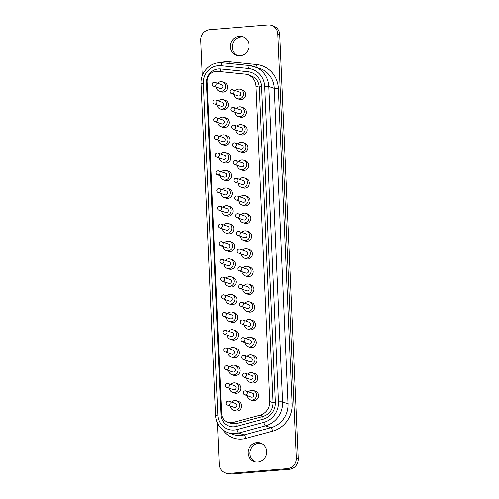 <?xml version="1.0" encoding="UTF-8"?>
<svg xmlns="http://www.w3.org/2000/svg" width="499" height="499" viewBox="0 0 499 499"><rect width="100%" height="100%" fill="white"/><g stroke="black" fill="none" stroke-linecap="round" stroke-linejoin="round"><path stroke-width="0.75" d="M244.56 394.815A2.046 1.94 -71.3 0 0 247.167 392.719A2.046 1.94 -71.3 0 0 245.876 390.935A2.046 2.046 0 0 0 243.188 392.626A2.046 2.046 0 0 0 244.56 394.815L251.278 397.098A2.046 1.94 -71.3 0 0 253.872 395.395A2.046 1.94 -71.3 0 0 252.6 393.218L245.876 390.935A2.046 1.94 -71.3 0 0 245.128 390.848M243.786 377.101A2.046 1.94 -71.3 0 0 246.394 375.005A2.046 1.94 -71.3 0 0 245.103 373.221A2.046 2.046 0 0 0 242.414 374.911A2.046 2.046 0 0 0 243.786 377.101L250.504 379.383A2.046 1.94 -71.3 0 0 253.099 377.681A2.046 1.94 -71.3 0 0 251.827 375.504L245.103 373.221A2.046 1.94 -71.3 0 0 244.354 373.133M243.013 359.386A2.046 1.94 -71.3 0 0 245.62 357.29A2.046 1.94 -71.3 0 0 244.329 355.506A2.046 2.046 0 0 0 241.641 357.197A2.046 2.046 0 0 0 243.013 359.386L249.731 361.669A2.046 1.94 -71.3 0 0 252.326 359.966A2.046 1.94 -71.3 0 0 251.053 357.789L244.329 355.506A2.046 1.94 -71.3 0 0 243.581 355.419M242.24 341.672A2.046 1.94 -71.3 0 0 244.847 339.576A2.046 1.94 -71.3 0 0 243.556 337.792A2.046 2.046 0 0 0 240.867 339.482A2.046 2.046 0 0 0 242.24 341.672L248.957 343.954A2.046 1.94 -71.3 0 0 251.552 342.252A2.046 1.94 -71.3 0 0 250.28 340.075L243.556 337.792A2.046 1.94 -71.3 0 0 242.807 337.698M241.466 323.957A2.046 1.94 -71.3 0 0 244.073 321.861A2.046 1.94 -71.3 0 0 242.782 320.077A2.046 2.046 0 0 0 240.094 321.768A2.046 2.046 0 0 0 241.466 323.957L248.184 326.24A2.046 1.94 -71.3 0 0 250.779 324.537A2.046 1.94 -71.3 0 0 249.506 322.36L242.782 320.077A2.046 1.94 -71.3 0 0 242.034 319.984M240.693 306.243A2.046 1.94 -71.3 0 0 243.3 304.141A2.046 1.94 -71.3 0 0 242.009 302.363A2.046 2.046 0 0 0 239.32 304.053A2.046 2.046 0 0 0 240.693 306.243L247.41 308.519A2.046 1.94 -71.3 0 0 250.005 306.816A2.046 1.94 -71.3 0 0 248.727 304.639L242.009 302.363A2.046 1.94 -71.3 0 0 241.26 302.269M239.919 288.528A2.046 1.94 -71.3 0 0 242.526 286.426A2.046 1.94 -71.3 0 0 241.235 284.648A2.046 2.046 0 0 0 238.547 286.339A2.046 2.046 0 0 0 239.919 288.528L246.637 290.805A2.046 1.94 -71.3 0 0 249.232 289.102A2.046 1.94 -71.3 0 0 247.953 286.925L241.235 284.648A2.046 1.94 -71.3 0 0 240.487 284.555M239.146 270.814A2.046 1.94 -71.3 0 0 241.753 268.712A2.046 1.94 -71.3 0 0 240.462 266.934A2.046 2.046 0 0 0 237.774 268.624A2.046 2.046 0 0 0 239.146 270.814L245.864 273.09A2.046 1.94 -71.3 0 0 248.458 271.387A2.046 1.94 -71.3 0 0 247.18 269.211L240.462 266.934A2.046 1.94 -71.3 0 0 239.713 266.84M238.372 253.099A2.046 1.94 -71.3 0 0 240.98 250.997A2.046 1.94 -71.3 0 0 239.688 249.219A2.046 2.046 0 0 0 237 250.903A2.046 2.046 0 0 0 238.372 253.099L245.09 255.376A2.046 1.94 -71.3 0 0 247.685 253.673A2.046 1.94 -71.3 0 0 246.406 251.496L239.688 249.219A2.046 1.94 -71.3 0 0 238.94 249.126M237.599 235.385A2.046 1.94 -71.3 0 0 240.206 233.282A2.046 1.94 -71.3 0 0 238.915 231.505A2.046 2.046 0 0 0 236.227 233.189A2.046 2.046 0 0 0 237.599 235.385L244.317 237.661A2.046 1.94 -71.3 0 0 246.911 235.958A2.046 1.94 -71.3 0 0 245.633 233.782L238.915 231.505A2.046 1.94 -71.3 0 0 238.166 231.411M236.825 217.67A2.046 1.94 -71.3 0 0 239.433 215.568A2.046 1.94 -71.3 0 0 238.142 213.784A2.046 2.046 0 0 0 235.453 215.474A2.046 2.046 0 0 0 236.825 217.67L243.543 219.947A2.046 1.94 -71.3 0 0 246.138 218.244A2.046 1.94 -71.3 0 0 244.859 216.067L238.142 213.784A2.046 1.94 -71.3 0 0 237.393 213.697M236.052 199.949A2.046 1.94 -71.3 0 0 238.659 197.853A2.046 1.94 -71.3 0 0 237.368 196.07A2.046 2.046 0 0 0 234.68 197.76A2.046 2.046 0 0 0 236.052 199.949L242.77 202.232A2.046 1.94 -71.3 0 0 245.365 200.529A2.046 1.94 -71.3 0 0 244.086 198.353L237.368 196.07A2.046 1.94 -71.3 0 0 236.62 195.982M235.279 182.235A2.046 1.94 -71.3 0 0 237.886 180.139A2.046 1.94 -71.3 0 0 236.595 178.355A2.046 2.046 0 0 0 233.906 180.045A2.046 2.046 0 0 0 235.279 182.235L241.996 184.518A2.046 1.94 -71.3 0 0 244.591 182.815A2.046 1.94 -71.3 0 0 243.312 180.638L236.595 178.355A2.046 1.94 -71.3 0 0 235.846 178.268M234.505 164.52A2.046 1.94 -71.3 0 0 237.112 162.424A2.046 1.94 -71.3 0 0 235.821 160.641A2.046 2.046 0 0 0 233.133 162.331A2.046 2.046 0 0 0 234.505 164.52L241.223 166.803A2.046 1.94 -71.3 0 0 243.818 165.1A2.046 1.94 -71.3 0 0 242.539 162.923L235.821 160.641A2.046 1.94 -71.3 0 0 235.073 160.553M233.732 146.806A2.046 1.94 -71.3 0 0 236.339 144.71A2.046 1.94 -71.3 0 0 235.048 142.926A2.046 2.046 0 0 0 232.359 144.616A2.046 2.046 0 0 0 233.732 146.806L240.449 149.089A2.046 1.94 -71.3 0 0 243.044 147.386A2.046 1.94 -71.3 0 0 241.766 145.209L235.048 142.926A2.046 1.94 -71.3 0 0 234.299 142.833M232.958 129.091A2.046 1.94 -71.3 0 0 235.565 126.996A2.046 1.94 -71.3 0 0 234.274 125.212A2.046 2.046 0 0 0 231.586 126.902A2.046 2.046 0 0 0 232.958 129.091L239.676 131.374A2.046 1.94 -71.3 0 0 242.271 129.671A2.046 1.94 -71.3 0 0 240.992 127.495L234.274 125.212A2.046 1.94 -71.3 0 0 233.526 125.118M232.185 111.377A2.046 1.94 -71.3 0 0 234.792 109.275A2.046 1.94 -71.3 0 0 233.501 107.497A2.046 2.046 0 0 0 230.812 109.187A2.046 2.046 0 0 0 232.185 111.377L238.902 113.653A2.046 1.94 -71.3 0 0 241.497 111.951A2.046 1.94 -71.3 0 0 240.219 109.774L233.501 107.497A2.046 1.94 -71.3 0 0 232.752 107.404M247.267 395.738A4.915 4.659 -71.3 0 0 256.573 395.726A4.915 4.659 -71.3 0 0 248.583 391.858M250.361 399.811L252.375 400.497A4.915 4.659 -71.3 0 0 258.588 396.412A4.915 4.659 -71.3 0 0 255.538 391.185L253.517 390.499M246.494 378.024A4.915 4.659 -71.3 0 0 255.8 378.011A4.915 4.659 -71.3 0 0 247.81 374.144M249.587 382.097L251.602 382.783A4.915 4.659 -71.3 0 0 257.815 378.697A4.915 4.659 -71.3 0 0 254.764 373.47L252.744 372.784M245.72 360.309A4.915 4.659 -71.3 0 0 255.026 360.297A4.915 4.659 -71.3 0 0 247.036 356.429M248.814 364.382L250.829 365.068A4.915 4.659 -71.3 0 0 257.041 360.983A4.915 4.659 -71.3 0 0 253.991 355.756L251.97 355.07M244.947 342.588A4.915 4.659 -71.3 0 0 254.253 342.582A4.915 4.659 -71.3 0 0 246.263 338.709M248.04 346.668L250.055 347.354A4.915 4.659 -71.3 0 0 256.268 343.268A4.915 4.659 -71.3 0 0 253.218 338.041L251.197 337.355M244.173 324.874A4.915 4.659 -71.3 0 0 253.48 324.868A4.915 4.659 -71.3 0 0 245.489 320.994M247.267 328.953L249.282 329.639A4.915 4.659 -71.3 0 0 255.494 325.548A4.915 4.659 -71.3 0 0 252.444 320.327L250.423 319.641M243.4 307.159A4.915 4.659 -71.3 0 0 252.706 307.153A4.915 4.659 -71.3 0 0 244.716 303.28M246.494 311.239L248.508 311.925A4.915 4.659 -71.3 0 0 254.721 307.833A4.915 4.659 -71.3 0 0 251.671 302.612L249.65 301.926M242.626 289.445A4.915 4.659 -71.3 0 0 251.933 289.439A4.915 4.659 -71.3 0 0 243.942 285.565M245.72 293.524L247.735 294.21A4.915 4.659 -71.3 0 0 253.947 290.119A4.915 4.659 -71.3 0 0 250.897 284.898L248.876 284.212M241.853 271.73A4.915 4.659 -71.3 0 0 251.159 271.718A4.915 4.659 -71.3 0 0 243.169 267.851M244.947 275.81L246.961 276.49A4.915 4.659 -71.3 0 0 253.174 272.404A4.915 4.659 -71.3 0 0 250.124 267.183L248.103 266.497M241.079 254.016A4.915 4.659 -71.3 0 0 250.386 254.003A4.915 4.659 -71.3 0 0 242.395 250.136M244.173 258.095L246.188 258.775A4.915 4.659 -71.3 0 0 252.4 254.69A4.915 4.659 -71.3 0 0 249.35 249.463L247.329 248.783M240.306 236.301A4.915 4.659 -71.3 0 0 249.612 236.289A4.915 4.659 -71.3 0 0 241.622 232.422M243.4 240.381L245.414 241.061A4.915 4.659 -71.3 0 0 251.627 236.975A4.915 4.659 -71.3 0 0 248.577 231.748L246.556 231.068M239.532 218.587A4.915 4.659 -71.3 0 0 248.839 218.574A4.915 4.659 -71.3 0 0 240.849 214.707M242.626 222.66L244.641 223.346A4.915 4.659 -71.3 0 0 250.854 219.261A4.915 4.659 -71.3 0 0 247.803 214.034L245.782 213.354M238.759 200.872A4.915 4.659 -71.3 0 0 248.065 200.86A4.915 4.659 -71.3 0 0 240.075 196.993M241.853 204.946L243.868 205.632A4.915 4.659 -71.3 0 0 250.08 201.546A4.915 4.659 -71.3 0 0 247.03 196.319L245.009 195.633M237.986 183.158A4.915 4.659 -71.3 0 0 247.292 183.145A4.915 4.659 -71.3 0 0 239.302 179.278M241.079 187.231L243.094 187.917A4.915 4.659 -71.3 0 0 249.307 183.832A4.915 4.659 -71.3 0 0 246.257 178.605L244.236 177.918M237.212 165.443A4.915 4.659 -71.3 0 0 246.518 165.431A4.915 4.659 -71.3 0 0 238.528 161.564M240.306 169.517L242.321 170.203A4.915 4.659 -71.3 0 0 248.533 166.117A4.915 4.659 -71.3 0 0 245.483 160.89L243.462 160.204M236.439 147.723A4.915 4.659 -71.3 0 0 245.745 147.716A4.915 4.659 -71.3 0 0 237.755 143.843M239.532 151.802L241.547 152.488A4.915 4.659 -71.3 0 0 247.76 148.403A4.915 4.659 -71.3 0 0 244.71 143.176L242.689 142.489M235.665 130.008A4.915 4.659 -71.3 0 0 244.972 130.002A4.915 4.659 -71.3 0 0 236.981 126.128M238.759 134.088L240.774 134.774A4.915 4.659 -71.3 0 0 246.986 130.682A4.915 4.659 -71.3 0 0 243.936 125.461L241.915 124.775M234.892 112.294A4.915 4.659 -71.3 0 0 244.198 112.287A4.915 4.659 -71.3 0 0 236.208 108.414M237.986 116.373L240 117.059A4.915 4.659 -71.3 0 0 246.213 112.967A4.915 4.659 -71.3 0 0 243.163 107.747L241.142 107.06M227.469 405.101A2.046 1.94 -71.3 0 0 230.076 402.999A2.046 1.94 -71.3 0 0 228.785 401.221A2.046 2.046 0 0 0 226.091 402.911A2.046 2.046 0 0 0 227.469 405.101L234.187 407.377A2.046 1.94 -71.3 0 0 236.776 405.675A2.046 1.94 -71.3 0 0 235.503 403.498L228.785 401.221A2.046 1.94 -71.3 0 0 228.037 401.127M226.696 387.386A2.046 1.94 -71.3 0 0 229.303 385.284A2.046 1.94 -71.3 0 0 228.012 383.506A2.046 2.046 0 0 0 225.317 385.191A2.046 2.046 0 0 0 226.696 387.386L233.413 389.663A2.046 1.94 -71.3 0 0 236.002 387.96A2.046 1.94 -71.3 0 0 234.73 385.783L228.012 383.506A2.046 1.94 -71.3 0 0 227.263 383.413M225.922 369.672A2.046 1.94 -71.3 0 0 228.53 367.57A2.046 1.94 -71.3 0 0 227.238 365.792A2.046 2.046 0 0 0 224.544 367.476A2.046 2.046 0 0 0 225.922 369.672L232.64 371.948A2.046 1.94 -71.3 0 0 235.229 370.246A2.046 1.94 -71.3 0 0 233.956 368.069L227.238 365.792A2.046 1.94 -71.3 0 0 226.49 365.698M225.149 351.957A2.046 1.94 -71.3 0 0 227.756 349.855A2.046 1.94 -71.3 0 0 226.465 348.071A2.046 2.046 0 0 0 223.77 349.762A2.046 2.046 0 0 0 225.149 351.957L231.867 354.234A2.046 1.94 -71.3 0 0 234.455 352.531A2.046 1.94 -71.3 0 0 233.183 350.354L226.465 348.071A2.046 1.94 -71.3 0 0 225.716 347.984M224.375 334.236A2.046 1.94 -71.3 0 0 226.983 332.141A2.046 1.94 -71.3 0 0 225.691 330.357A2.046 2.046 0 0 0 222.997 332.047A2.046 2.046 0 0 0 224.375 334.236L231.093 336.519A2.046 1.94 -71.3 0 0 233.682 334.817A2.046 1.94 -71.3 0 0 232.409 332.64L225.691 330.357A2.046 1.94 -71.3 0 0 224.943 330.269M223.602 316.522A2.046 1.94 -71.3 0 0 226.209 314.426A2.046 1.94 -71.3 0 0 224.918 312.642A2.046 2.046 0 0 0 222.223 314.333A2.046 2.046 0 0 0 223.602 316.522L230.32 318.805A2.046 1.94 -71.3 0 0 232.908 317.102A2.046 1.94 -71.3 0 0 231.636 314.925L224.918 312.642A2.046 1.94 -71.3 0 0 224.17 312.555M222.828 298.807A2.046 1.94 -71.3 0 0 225.436 296.712A2.046 1.94 -71.3 0 0 224.145 294.928A2.046 2.046 0 0 0 221.45 296.618A2.046 2.046 0 0 0 222.828 298.807L229.546 301.09A2.046 1.94 -71.3 0 0 232.135 299.388A2.046 1.94 -71.3 0 0 230.862 297.211L224.145 294.928A2.046 1.94 -71.3 0 0 223.396 294.84M222.055 281.093A2.046 1.94 -71.3 0 0 224.662 278.997A2.046 1.94 -71.3 0 0 223.371 277.213A2.046 2.046 0 0 0 220.677 278.904A2.046 2.046 0 0 0 222.055 281.093L228.773 283.376A2.046 1.94 -71.3 0 0 231.361 281.673A2.046 1.94 -71.3 0 0 230.089 279.496L223.371 277.213A2.046 1.94 -71.3 0 0 222.623 277.12M221.282 263.378A2.046 1.94 -71.3 0 0 223.889 261.283A2.046 1.94 -71.3 0 0 222.598 259.499A2.046 2.046 0 0 0 219.903 261.189A2.046 2.046 0 0 0 221.282 263.378L227.999 265.661A2.046 1.94 -71.3 0 0 230.588 263.959A2.046 1.94 -71.3 0 0 229.315 261.782L222.598 259.499A2.046 1.94 -71.3 0 0 221.849 259.405M220.508 245.664A2.046 1.94 -71.3 0 0 223.115 243.562A2.046 1.94 -71.3 0 0 221.824 241.784A2.046 2.046 0 0 0 219.13 243.475A2.046 2.046 0 0 0 220.508 245.664L227.226 247.941A2.046 1.94 -71.3 0 0 229.814 246.238A2.046 1.94 -71.3 0 0 228.542 244.061L221.824 241.784A2.046 1.94 -71.3 0 0 221.076 241.691M219.735 227.949A2.046 1.94 -71.3 0 0 222.342 225.847A2.046 1.94 -71.3 0 0 221.051 224.07A2.046 2.046 0 0 0 218.356 225.76A2.046 2.046 0 0 0 219.735 227.949L226.452 230.226A2.046 1.94 -71.3 0 0 229.041 228.523A2.046 1.94 -71.3 0 0 227.769 226.346L221.051 224.07A2.046 1.94 -71.3 0 0 220.302 223.976M218.961 210.235A2.046 1.94 -71.3 0 0 221.568 208.133A2.046 1.94 -71.3 0 0 220.277 206.355A2.046 2.046 0 0 0 217.583 208.046A2.046 2.046 0 0 0 218.961 210.235L225.679 212.512A2.046 1.94 -71.3 0 0 228.268 210.809A2.046 1.94 -71.3 0 0 226.995 208.632L220.277 206.355A2.046 1.94 -71.3 0 0 219.529 206.262M218.188 192.52A2.046 1.94 -71.3 0 0 220.795 190.418A2.046 1.94 -71.3 0 0 219.504 188.641A2.046 2.046 0 0 0 216.809 190.325A2.046 2.046 0 0 0 218.188 192.52L224.906 194.797A2.046 1.94 -71.3 0 0 227.494 193.094A2.046 1.94 -71.3 0 0 226.222 190.917L219.504 188.641A2.046 1.94 -71.3 0 0 218.755 188.547M217.414 174.806A2.046 1.94 -71.3 0 0 220.022 172.704A2.046 1.94 -71.3 0 0 218.73 170.926A2.046 2.046 0 0 0 216.036 172.61A2.046 2.046 0 0 0 217.414 174.806L224.132 177.083A2.046 1.94 -71.3 0 0 226.721 175.38A2.046 1.94 -71.3 0 0 225.448 173.203L218.73 170.926A2.046 1.94 -71.3 0 0 217.982 170.833M216.641 157.091A2.046 1.94 -71.3 0 0 219.248 154.989A2.046 1.94 -71.3 0 0 217.957 153.212A2.046 2.046 0 0 0 215.262 154.896A2.046 2.046 0 0 0 216.641 157.091L223.359 159.368A2.046 1.94 -71.3 0 0 225.947 157.665A2.046 1.94 -71.3 0 0 224.675 155.488L217.957 153.212A2.046 1.94 -71.3 0 0 217.208 153.118M215.867 139.371A2.046 1.94 -71.3 0 0 218.475 137.275A2.046 1.94 -71.3 0 0 217.184 135.491A2.046 2.046 0 0 0 214.489 137.181A2.046 2.046 0 0 0 215.867 139.371L222.585 141.654A2.046 1.94 -71.3 0 0 225.174 139.951A2.046 1.94 -71.3 0 0 223.901 137.774L217.184 135.491A2.046 1.94 -71.3 0 0 216.435 135.404M215.094 121.656A2.046 1.94 -71.3 0 0 217.701 119.56A2.046 1.94 -71.3 0 0 216.41 117.776A2.046 2.046 0 0 0 213.715 119.467A2.046 2.046 0 0 0 215.094 121.656L221.812 123.939A2.046 1.94 -71.3 0 0 224.4 122.236A2.046 1.94 -71.3 0 0 223.128 120.059L216.41 117.776A2.046 1.94 -71.3 0 0 215.662 117.689M214.321 103.942A2.046 1.94 -71.3 0 0 216.928 101.846A2.046 1.94 -71.3 0 0 215.637 100.062A2.046 2.046 0 0 0 212.942 101.752A2.046 2.046 0 0 0 214.321 103.942L221.038 106.225A2.046 1.94 -71.3 0 0 223.627 104.522A2.046 1.94 -71.3 0 0 222.354 102.345L215.637 100.062A2.046 1.94 -71.3 0 0 214.888 99.975M230.176 406.018A4.915 4.659 -71.3 0 0 239.483 406.005A4.915 4.659 -71.3 0 0 231.492 402.138M233.264 410.097L235.285 410.777A4.915 4.659 -71.3 0 0 241.497 406.691A4.915 4.659 -71.3 0 0 238.441 401.47L236.426 400.784M229.403 388.303A4.915 4.659 -71.3 0 0 238.709 388.291A4.915 4.659 -71.3 0 0 230.719 384.423M232.49 392.382L234.511 393.062A4.915 4.659 -71.3 0 0 240.724 388.977A4.915 4.659 -71.3 0 0 237.667 383.75L235.653 383.07M228.629 370.589A4.915 4.659 -71.3 0 0 237.936 370.576A4.915 4.659 -71.3 0 0 229.945 366.709M231.717 374.668L233.738 375.348A4.915 4.659 -71.3 0 0 239.95 371.262A4.915 4.659 -71.3 0 0 236.894 366.035L234.879 365.355M227.856 352.874A4.915 4.659 -71.3 0 0 237.162 352.862A4.915 4.659 -71.3 0 0 229.172 348.994M230.943 356.947L232.964 357.633A4.915 4.659 -71.3 0 0 239.177 353.548A4.915 4.659 -71.3 0 0 236.121 348.321L234.106 347.641M227.082 335.16A4.915 4.659 -71.3 0 0 236.389 335.147A4.915 4.659 -71.3 0 0 228.399 331.28M230.17 339.233L232.191 339.919A4.915 4.659 -71.3 0 0 238.403 335.833A4.915 4.659 -71.3 0 0 235.347 330.606L233.332 329.926M226.309 317.445A4.915 4.659 -71.3 0 0 235.615 317.433A4.915 4.659 -71.3 0 0 227.625 313.565M229.397 321.518L231.417 322.204A4.915 4.659 -71.3 0 0 237.63 318.119A4.915 4.659 -71.3 0 0 234.574 312.892L232.559 312.206M225.536 299.731A4.915 4.659 -71.3 0 0 234.842 299.718A4.915 4.659 -71.3 0 0 226.852 295.851M228.623 303.804L230.644 304.49A4.915 4.659 -71.3 0 0 236.857 300.404A4.915 4.659 -71.3 0 0 233.8 295.177L231.786 294.491M224.762 282.01A4.915 4.659 -71.3 0 0 234.068 282.004A4.915 4.659 -71.3 0 0 226.078 278.13M227.85 286.089L229.871 286.775A4.915 4.659 -71.3 0 0 236.083 282.69A4.915 4.659 -71.3 0 0 233.027 277.463L231.012 276.777M223.989 264.295A4.915 4.659 -71.3 0 0 233.295 264.289A4.915 4.659 -71.3 0 0 225.305 260.416M227.076 268.375L229.097 269.061A4.915 4.659 -71.3 0 0 235.31 264.969A4.915 4.659 -71.3 0 0 232.253 259.748L230.239 259.062M223.215 246.581A4.915 4.659 -71.3 0 0 232.522 246.575A4.915 4.659 -71.3 0 0 224.531 242.701M226.303 250.66L228.324 251.346A4.915 4.659 -71.3 0 0 234.536 247.255A4.915 4.659 -71.3 0 0 231.48 242.034L229.465 241.348M222.442 228.866A4.915 4.659 -71.3 0 0 231.748 228.86A4.915 4.659 -71.3 0 0 223.758 224.987M225.529 232.946L227.55 233.632A4.915 4.659 -71.3 0 0 233.763 229.54A4.915 4.659 -71.3 0 0 230.706 224.319L228.692 223.633M221.668 211.152A4.915 4.659 -71.3 0 0 230.975 211.139A4.915 4.659 -71.3 0 0 222.984 207.272M224.756 215.231L226.777 215.911A4.915 4.659 -71.3 0 0 232.989 211.826A4.915 4.659 -71.3 0 0 229.933 206.605L227.918 205.919M220.895 193.437A4.915 4.659 -71.3 0 0 230.201 193.425A4.915 4.659 -71.3 0 0 222.211 189.558M223.982 197.517L226.003 198.197A4.915 4.659 -71.3 0 0 232.216 194.111A4.915 4.659 -71.3 0 0 229.16 188.89L227.145 188.204M220.121 175.723A4.915 4.659 -71.3 0 0 229.428 175.71A4.915 4.659 -71.3 0 0 221.437 171.843M223.209 179.802L225.23 180.482A4.915 4.659 -71.3 0 0 231.442 176.397A4.915 4.659 -71.3 0 0 228.386 171.169L226.371 170.49M219.348 158.008A4.915 4.659 -71.3 0 0 228.654 157.996A4.915 4.659 -71.3 0 0 220.664 154.129M222.435 162.081L224.456 162.768A4.915 4.659 -71.3 0 0 230.669 158.682A4.915 4.659 -71.3 0 0 227.613 153.455L225.598 152.775M218.574 140.294A4.915 4.659 -71.3 0 0 227.881 140.281A4.915 4.659 -71.3 0 0 219.891 136.414M221.662 144.367L223.683 145.053A4.915 4.659 -71.3 0 0 229.896 140.968A4.915 4.659 -71.3 0 0 226.839 135.74L224.824 135.061M217.801 122.579A4.915 4.659 -71.3 0 0 227.107 122.567A4.915 4.659 -71.3 0 0 219.117 118.7M220.889 126.652L222.91 127.339A4.915 4.659 -71.3 0 0 229.122 123.253A4.915 4.659 -71.3 0 0 226.066 118.026L224.051 117.34M217.028 104.865A4.915 4.659 -71.3 0 0 226.334 104.852A4.915 4.659 -71.3 0 0 218.344 100.985M220.115 108.938L222.136 109.624A4.915 4.659 -71.3 0 0 228.349 105.538A4.915 4.659 -71.3 0 0 225.292 100.311L223.278 99.625M231.411 93.662A2.046 1.94 -71.3 0 0 234.019 91.56A2.046 1.94 -71.3 0 0 232.727 89.783A2.046 2.046 0 0 0 230.039 91.473A2.046 2.046 0 0 0 231.411 93.662L238.129 95.939A2.046 1.94 -71.3 0 0 240.724 94.236A2.046 1.94 -71.3 0 0 239.445 92.059L232.727 89.783A2.046 1.94 -71.3 0 0 231.979 89.689M234.118 94.579A4.915 4.659 -71.3 0 0 243.425 94.573A4.915 4.659 -71.3 0 0 235.434 90.699M237.212 98.659L239.227 99.345A4.915 4.659 -71.3 0 0 245.439 95.253A4.915 4.659 -71.3 0 0 242.389 90.032L240.368 89.346M213.547 86.227A2.046 1.94 -71.3 0 0 216.154 84.131A2.046 1.94 -71.3 0 0 214.863 82.347A2.046 2.046 0 0 0 212.169 84.038A2.046 2.046 0 0 0 213.547 86.227L220.265 88.51A2.046 1.94 -71.3 0 0 222.853 86.807A2.046 1.94 -71.3 0 0 221.581 84.63L214.863 82.347A2.046 1.94 -71.3 0 0 214.115 82.254M216.254 87.144A4.915 4.659 -71.3 0 0 225.56 87.138A4.915 4.659 -71.3 0 0 217.57 83.264M219.342 91.223L221.363 91.91A4.915 4.659 -71.3 0 0 227.575 87.824A4.915 4.659 -71.3 0 0 224.519 82.597L222.504 81.911M231.399 422.703A9.83 9.319 -71.3 0 0 233.021 422.422L260.029 415.199A13.111 12.425 -71.3 0 0 269.791 401.558L256.018 86.115A13.111 12.425 -71.3 0 0 247.741 74.719A13.111 12.425 -71.3 0 0 245.14 74.151L217.695 71.369A9.83 9.319 -71.3 0 0 207.122 81.867L221.612 413.715A9.83 9.319 -71.3 0 0 227.812 422.26A9.83 9.319 -71.3 0 0 231.399 422.703M256.979 442.576A9.83 9.319 108.7 0 1 260.565 443.012A9.83 9.319 108.7 0 1 266.672 453.466A9.83 9.319 108.7 0 1 257.833 462.08A9.83 9.319 108.7 0 1 254.247 461.637A9.83 9.319 108.7 0 1 248.134 451.19A9.83 9.319 108.7 0 1 256.979 442.576M255.232 461.912A9.83 9.319 108.7 0 1 250.155 451.314A9.83 9.319 108.7 0 1 258.912 443.231A9.83 9.319 108.7 0 1 261.507 443.399M239.239 36.265A9.83 9.319 108.7 0 1 242.826 36.708A9.83 9.319 108.7 0 1 248.932 47.155A9.83 9.319 108.7 0 1 240.088 55.769A9.83 9.319 108.7 0 1 236.507 55.333A9.83 9.319 108.7 0 1 230.395 44.879A9.83 9.319 108.7 0 1 239.239 36.265M237.493 55.601A9.83 9.319 108.7 0 1 232.415 45.004A9.83 9.319 108.7 0 1 241.167 36.92A9.83 9.319 108.7 0 1 243.768 37.088M202.282 75.829L200.729 40.219A9.83 9.319 108.7 0 1 209.667 29.703L268.032 24.95A9.83 9.319 108.7 0 1 271.618 25.393A9.83 9.319 108.7 0 1 277.824 33.938L296.344 458.126A9.83 9.319 108.7 0 1 287.405 468.642L229.035 473.395A9.83 9.319 108.7 0 1 225.448 472.952A9.83 9.319 108.7 0 1 219.248 464.407L217.445 423.171M271.618 25.393L273.552 26.048A9.83 9.319 108.7 0 1 279.752 34.593L298.271 458.781A9.83 9.319 108.7 0 1 289.333 469.297L230.968 474.05A9.83 9.319 108.7 0 1 227.382 473.607L225.448 472.952M233.021 422.422L236.395 423.564M220.97 65.718A16.386 15.531 -71.3 0 0 218.25 65.693A16.386 15.531 -71.3 0 0 203.355 83.214L217.845 415.062A16.386 15.531 -71.3 0 0 236.857 429.577L263.871 422.354A19.667 18.638 -71.3 0 0 278.504 401.888L264.732 86.446A19.667 18.638 -71.3 0 0 248.421 68.5L220.97 65.718A3.275 1.023 95.8 0 1 222.292 62.793L249.743 65.575A3.275 1.023 -84.2 0 1 249.812 65.594A22.942 21.744 108.7 0 1 254.365 66.579A22.942 21.744 108.7 0 1 268.849 86.527L274.294 88.373A22.942 21.744 -71.3 0 0 259.811 68.425L249.743 65.575A3.275 1.023 -84.2 0 0 248.421 68.5M222.367 62.812A3.275 1.023 95.8 0 0 222.292 62.793L218.974 62.762C208.9 63.323 200.361 73.334 201.072 83.695A3.275 0.399 -2.5 0 1 203.355 83.214M218.394 68.943A13.111 12.425 108.7 0 1 220.57 68.962L248.015 71.744A16.386 15.531 108.7 0 1 261.613 86.701L275.386 402.144A16.386 15.531 108.7 0 1 263.185 419.197L236.177 426.42A13.111 12.425 108.7 0 1 220.963 414.806L206.474 82.965A13.111 12.425 108.7 0 1 218.394 68.943M220.639 71.669A3.275 1.023 -84.2 0 1 220.57 68.962M220.483 62.699A22.942 21.744 108.7 0 1 225.392 61.714A22.942 21.744 108.7 0 1 229.203 61.745L256.648 64.527A26.222 24.85 108.7 0 1 278.405 88.454L292.177 403.897A26.222 24.85 108.7 0 1 272.66 431.186L245.645 438.409A22.942 21.744 108.7 0 1 222.947 429.988M264.732 86.446A3.275 0.399 -2.5 0 1 268.849 86.527L282.621 401.969A22.942 21.744 108.7 0 1 265.543 425.847L238.528 433.07A19.667 18.638 108.7 0 1 235.291 433.631A19.667 18.638 108.7 0 1 228.118 432.752L233.563 434.598A19.667 18.638 -71.3 0 0 240.736 435.477A19.667 18.638 -71.3 0 0 243.974 434.916L270.988 427.699A22.942 21.744 -71.3 0 0 288.066 403.816L274.294 88.373A3.275 0.399 -2.5 0 0 278.405 88.454M236.857 429.577A3.275 0.886 -105 0 0 238.528 433.07L243.974 434.916A3.275 0.886 -105 0 1 245.645 438.409M230.968 474.05L229.035 473.395M279.752 34.593L277.824 33.938M298.271 458.781L296.344 458.126M289.333 469.297L287.405 468.642M263.871 422.354A3.275 0.886 75 0 0 265.543 425.847L270.988 427.699A3.275 0.886 -105 0 1 272.66 431.186M278.504 401.888A3.275 0.399 -2.5 0 1 282.621 401.969L288.066 403.816A3.275 0.399 177.5 0 0 292.177 403.897M229.203 61.745A3.275 1.023 -84.2 0 1 228.823 63.454M256.648 64.527A3.275 1.023 -84.2 0 1 255.868 67.091M261.613 86.701A3.275 0.399 177.5 0 0 259.33 87.182C258.8 81.537 256.093 77.775 251.209 75.892L247.741 74.719M248.221 74.881A3.275 1.023 -84.2 0 1 248.015 71.744M275.386 402.144A3.275 0.399 177.5 0 0 273.103 402.624L259.33 87.182M207.166 82.915A3.275 0.399 177.5 0 0 206.474 82.965M263.185 419.197A3.275 0.886 -105 0 1 263.335 416.366C269.628 414.201 272.884 409.617 273.103 402.624M221.712 414.756A3.275 0.399 177.5 0 0 220.963 414.806M236.177 426.42A3.275 0.886 -105 0 1 236.32 423.589L263.335 416.366M228.118 432.752C220.489 429.733 216.304 424 215.556 415.542A3.275 0.399 -2.5 0 1 217.845 415.062M260.029 415.199L263.41 416.347M269.791 401.558L273.103 402.681M256.018 86.115L259.33 87.238M236.32 423.589L231.28 423.439L227.812 422.26M215.556 415.542L201.072 83.695"/></g></svg>
